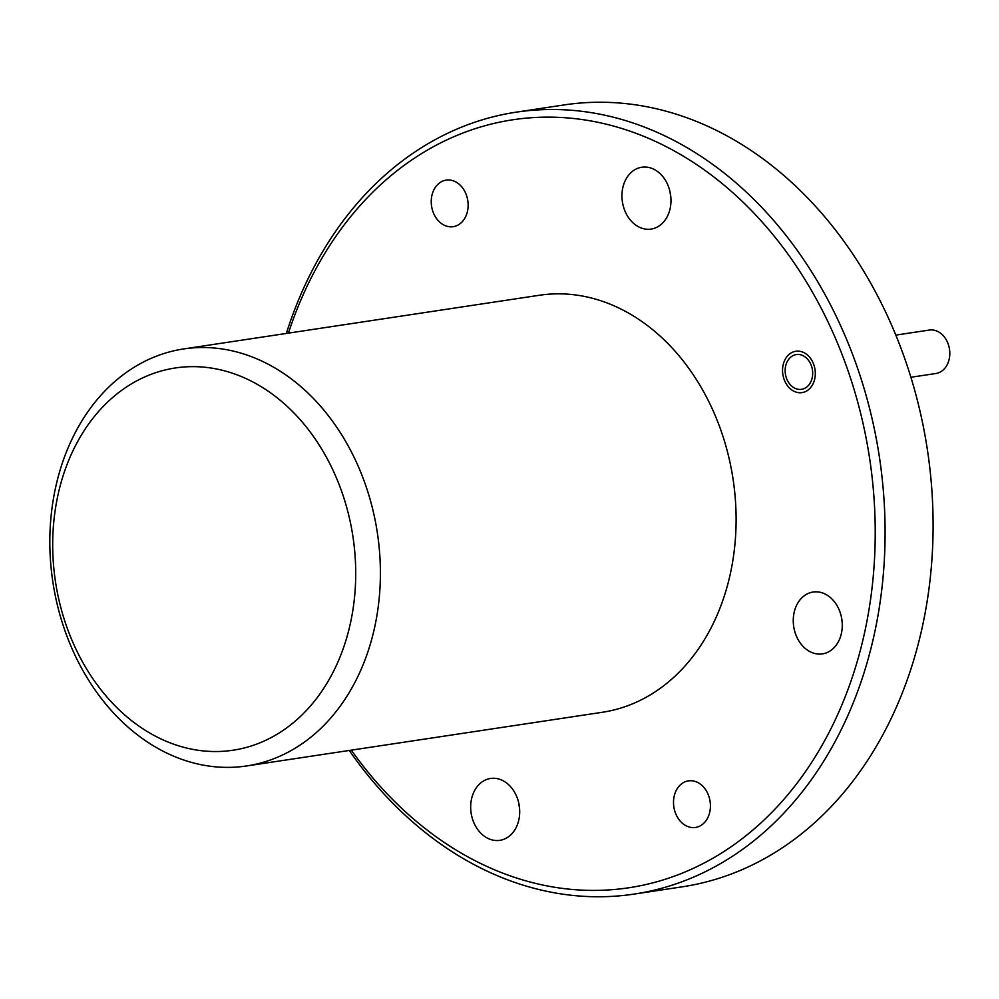 <?xml version="1.0" encoding="UTF-8"?>
<svg xmlns="http://www.w3.org/2000/svg" width="999" height="999" viewBox="0 0 999 999"><rect width="100%" height="100%" fill="white"/><g stroke="black" fill="none" stroke-linecap="round" stroke-linejoin="round"><path stroke-width="1.5" d="M349.076 629.008A193.294 150.437 -98.6 0 0 248.576 379.795A193.294 150.437 -98.6 0 0 59.328 489.173A193.294 150.437 -98.6 0 0 159.828 738.386A193.294 150.437 -98.6 0 0 349.076 629.008M57.068 481.181A210.864 164.111 81.4 0 1 183.654 348.938A210.864 164.111 81.4 0 1 373.164 633.716A210.864 164.111 81.4 0 1 246.566 765.958A210.864 164.111 81.4 0 1 57.068 481.181M634.178 894.08L682.18 886.837A395.379 307.704 -98.6 0 0 919.53 638.885A395.379 307.704 -98.6 0 0 564.21 104.92L516.208 112.163A395.379 307.704 81.4 0 1 871.528 646.128A395.379 307.704 81.4 0 1 634.178 894.08A395.379 307.704 81.4 0 1 349.275 750.461M351.323 750.149A388.349 302.235 -98.6 0 0 861.887 644.255A388.349 302.235 -98.6 0 0 672.302 149.875A388.349 302.235 -98.6 0 0 288.411 333.129M286.351 333.441A395.379 307.704 81.4 0 1 516.208 112.163M814.597 379.508A20.917 16.271 81.4 0 1 802.047 392.619A20.917 16.271 81.4 0 1 783.253 364.385A20.917 16.271 81.4 0 1 795.803 351.261A20.917 16.271 81.4 0 1 814.597 379.508M467.332 211.925A23.551 18.319 81.4 0 1 453.196 226.686A23.551 18.319 81.4 0 1 432.043 194.892A23.551 18.319 81.4 0 1 446.178 180.12A23.551 18.319 81.4 0 1 467.332 211.925M709.615 812.674A23.551 18.319 81.4 0 1 695.479 827.447A23.551 18.319 81.4 0 1 674.313 795.641A23.551 18.319 81.4 0 1 688.448 780.868A23.551 18.319 81.4 0 1 709.615 812.674M246.566 765.958L602.285 712.287A210.864 164.111 -98.6 0 0 728.87 580.057A210.864 164.111 -98.6 0 0 539.36 295.267L183.654 348.938M670.117 192.258A31.281 24.338 -98.6 0 0 670.804 196.815M669.904 209.478A31.281 24.338 81.4 0 1 651.123 229.083A31.281 24.338 81.4 0 1 623.014 186.85A31.281 24.338 81.4 0 1 641.795 167.233A31.281 24.338 81.4 0 1 669.904 209.478M518.856 803.508A31.281 24.338 -98.6 0 0 519.542 808.054M518.631 820.716A31.281 24.338 81.4 0 1 499.862 840.334A31.281 24.338 81.4 0 1 471.74 798.089A31.281 24.338 81.4 0 1 490.521 778.471A31.281 24.338 81.4 0 1 518.631 820.716M841.433 617.057A31.281 24.338 -98.6 0 0 842.12 621.615M841.208 634.265A31.281 24.338 81.4 0 1 822.439 653.883A31.281 24.338 81.4 0 1 794.33 611.638A31.281 24.338 81.4 0 1 813.099 592.032A31.281 24.338 81.4 0 1 841.208 634.265M910.938 377.26L935.863 373.501A21.966 17.095 -98.6 0 0 949.05 359.727A21.966 17.095 -98.6 0 0 929.307 330.057L895.866 335.102M812.087 378.296A17.57 13.674 -98.6 0 0 802.959 355.644A17.57 13.674 -98.6 0 0 785.751 365.584A17.57 13.674 -98.6 0 0 794.892 388.249A17.57 13.674 -98.6 0 0 812.087 378.296"/></g></svg>
